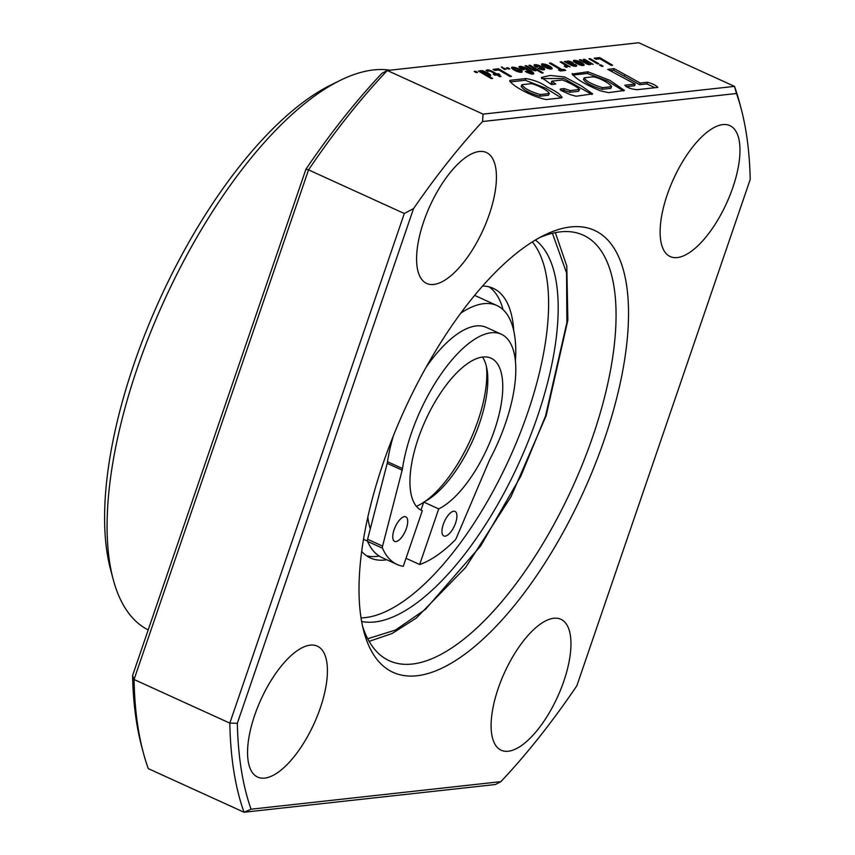 <?xml version="1.0" encoding="UTF-8"?>
<svg xmlns="http://www.w3.org/2000/svg" width="855" height="855" viewBox="0 0 855 855"><rect width="100%" height="100%" fill="white"/><g stroke="black" fill="none" stroke-linecap="round" stroke-linejoin="round"><path stroke-width="1.28" d="M361.034 617.898A210.469 85.308 114.5 0 0 527.759 412.548A210.469 85.308 114.5 0 0 532.312 241.922M361.633 621.467A210.469 85.308 114.5 0 0 537.335 416.909A210.469 85.308 114.5 0 0 535.401 240.02M361.686 551.411A148.15 60.053 114.5 0 0 370.397 557.952A148.15 60.053 114.5 0 0 386.802 559.779M366.56 555.771A148.15 60.053 114.5 0 0 379.203 556.06M460.781 313.144A134.011 54.325 -65.5 0 1 496.947 305.545A134.011 54.325 -65.5 0 1 515.415 361.163M513.78 330.981A148.15 60.053 114.5 0 0 493.228 288.317A148.15 60.053 114.5 0 0 482.583 286.04M503.082 309.67A148.15 60.053 114.5 0 0 489.06 286.853M370.279 528.935A134.011 54.325 -65.5 0 1 367.832 517.19M393.386 435.794A103.434 41.927 114.5 0 0 387.518 461.732L402.491 468.551A103.434 41.927 -65.5 0 1 411.255 433.538A103.434 41.927 -65.5 0 1 501.287 334.209A103.434 41.927 -65.5 0 1 505.562 423.129A103.434 41.927 -65.5 0 1 490.097 458.889A8.999 3.644 -65.5 0 0 489.306 460.546L456.378 537.966A3.602 1.454 -65.5 0 1 454.924 540.232A143.009 57.969 -65.5 0 1 419.677 564.503L406.018 558.294M501.287 334.209L486.324 327.39A103.434 41.927 114.5 0 0 426.089 367.265M482.519 357.059A83.651 33.901 -65.5 0 1 479.527 423.289A83.651 33.901 -65.5 0 1 423.749 502.077L438.711 508.896L419.677 564.503M421.066 510.136L422.317 510.702A83.651 33.901 -65.5 0 1 421.686 510.435A83.651 33.901 -65.5 0 1 418.223 438.53A83.651 33.901 -65.5 0 1 491.037 358.192A83.651 33.901 -65.5 0 1 494.489 430.108A83.651 33.901 -65.5 0 1 438.711 508.896M406.382 528.433A13.488 5.472 -65.5 0 1 394.636 541.397A13.488 5.472 -65.5 0 1 394.08 529.79A13.488 5.472 -65.5 0 1 405.826 516.837A13.488 5.472 -65.5 0 1 406.382 528.433M455.587 523.004A13.488 5.472 -65.5 0 1 443.841 535.967A13.488 5.472 -65.5 0 1 443.285 524.361A13.488 5.472 -65.5 0 1 455.02 511.408A13.488 5.472 -65.5 0 1 455.587 523.004M387.518 461.732A8.999 3.644 -65.5 0 1 387.197 463.346L367.607 539.291A3.602 1.454 114.5 0 0 367.565 541.397A143.009 57.969 114.5 0 0 382.11 557.642L397.073 564.46A143.009 57.969 -65.5 0 1 382.527 548.215A3.602 1.454 -65.5 0 1 382.57 546.11L367.607 539.291M423.749 502.077L421.002 510.104M402.491 468.551A8.999 3.644 -65.5 0 1 402.16 470.165L382.57 546.11M397.073 564.46A143.009 57.969 -65.5 0 0 403.271 566.32L422.317 510.702M362.563 626.138A233.853 94.787 114.5 0 0 389.346 660.765A233.853 94.787 114.5 0 0 412.302 664.036A233.853 94.787 114.5 0 0 592.9 436.189A233.853 94.787 114.5 0 0 583.228 235.146A233.853 94.787 114.5 0 0 560.271 231.865A233.853 94.787 114.5 0 0 539.526 237.658M570.595 226.96A242.841 98.432 114.5 0 0 544.282 235.178A242.841 98.432 114.5 0 0 404.191 410.55A242.841 98.432 114.5 0 0 363.813 631.353A242.841 98.432 114.5 0 0 416.941 675.76A242.841 98.432 114.5 0 0 604.474 439.139A242.841 98.432 114.5 0 0 570.595 226.96M423.706 221.595A71.959 29.166 114.5 0 0 426.677 283.454A71.959 29.166 114.5 0 0 489.306 214.349A71.959 29.166 114.5 0 0 486.335 152.489A71.959 29.166 114.5 0 0 423.706 221.595M667.242 194.716A71.959 29.166 114.5 0 0 670.224 256.575A71.959 29.166 114.5 0 0 732.853 187.48A71.959 29.166 114.5 0 0 729.881 125.621A71.959 29.166 114.5 0 0 667.242 194.716M498.23 688.371A71.959 29.166 114.5 0 0 501.212 750.23A71.959 29.166 114.5 0 0 563.84 681.125A71.959 29.166 114.5 0 0 560.869 619.266A71.959 29.166 114.5 0 0 498.23 688.371M254.683 715.24A71.959 29.166 114.5 0 0 257.665 777.099A71.959 29.166 114.5 0 0 320.294 708.004A71.959 29.166 114.5 0 0 317.323 646.145A71.959 29.166 114.5 0 0 254.683 715.24M389.987 70.196A305.801 123.954 114.5 0 0 340.397 80.295A305.801 123.954 114.5 0 0 137.366 367.896A305.801 123.954 114.5 0 0 113.138 579.166A305.801 123.954 114.5 0 0 148.204 629.932M340.397 80.295L331.035 84.891A296.813 120.309 114.5 0 0 133.989 364.038A296.813 120.309 114.5 0 0 110.466 569.088L113.138 579.166M595.967 59.262L600.007 58.824L611.186 65.375L612.608 65.215L599.676 57.606L594.193 58.204L595.967 59.262M590.153 58.653L588.881 58.792L597.485 63.847L598.789 63.708L590.153 58.653L589.907 59.39M600.734 64.841L599.419 64.991L601.781 66.348L603.096 66.209L600.734 64.841L600.477 65.6M590.891 64.307L590.378 63.591L593.178 64.328L584.585 59.262L583.27 59.412L588.464 62.586L588.849 63.815L580.695 59.7L579.369 59.839L587.845 64.446L590.891 64.307M584.136 65.055L582.704 63.313L578.931 61.282L573.427 60.577L574.934 62.522L576.302 62.362L575.447 61.571L576.281 61.293L579.968 62.639L575.981 63.078L579.059 64.67L582.084 65.525L584.136 65.055M575.447 61.571L575.126 62.501L575.447 61.571M576.612 66.081L575.244 64.317L573.876 64.467L574.026 65.343L571.888 64.798L573.395 63.42L571.076 61.774L568.671 61.079L567.207 61.079L566.972 61.923L564.289 61.507L571.792 65.546L576.612 66.081M567.528 66.85L566.694 65.782L570.093 66.872L561.5 61.817L560.185 61.955L564.845 64.798L565.529 65.878L564.236 66.209L566.267 67.395L567.517 66.829M560.549 69.704L558.529 69.928L560.335 70.986L565.754 70.388L563.937 69.33L561.97 69.544L550.791 62.992L549.38 63.152L560.549 69.704L560.153 70.869M552.212 68.582L550.791 66.829L547.018 64.809L541.493 64.104L543.01 66.038L544.379 65.888L543.513 65.098L544.368 64.82L548.055 66.156L544.058 66.605L547.147 68.197L550.15 69.041L552.212 68.582M543.513 65.098L543.192 66.017L543.513 65.098M544.742 69.415L543.32 67.641L539.526 65.621L535.989 64.659L534.044 65.023L536.064 67.171L537.432 67.021L536.171 66.017L536.822 65.632L541.995 67.876L542.091 68.86L537.977 68.218L539.612 69.02L542.775 69.875L544.742 69.415M534.065 68.592L534.792 69.586L533.264 69.629L526.295 65.696L524.97 65.846L531.97 69.864L535.722 70.762L536.491 70.313L535.978 69.597L541.856 73.017L543.128 72.878L530.186 65.269L528.871 65.418L534.065 68.592M533.264 69.629L533.018 70.281L533.264 69.629M533.755 73.776L532.28 71.767L525.975 68.015L520.78 66.337L518.942 66.776L522.565 69.875L524.04 69.715L521.336 67.855L522.063 67.395L530.666 71.799L531.179 73.06L526.691 71.296L525.323 71.446L527.108 72.451L531.885 74.075L533.755 73.776M522.223 71.863L520.834 70.11L517.104 68.122L513.513 67.139L511.536 67.577L513.043 69.383L516.634 71.307L520.321 72.333L522.223 71.863M501.297 67.032L504.6 69.447L506.053 69.287L501.297 67.032M494.81 70.431L498.86 69.982L510.04 76.533L511.461 76.373L498.508 68.763L493.046 69.362L494.81 70.431M492.384 71.414L488.419 69.928L486.1 70.334L487.927 71.382L489.039 70.89L491.037 71.521L495.291 74.032L493.271 74.246L494.853 75.176L496.873 74.951L499.737 76.629L501.062 76.48L498.198 74.802L499.865 74.62L498.283 73.701L496.616 73.883L492.384 71.414L492.127 72.162M491.304 78.596L492.619 78.457L487.179 75.293L490.706 75.454L488.023 72.953L482.06 70.623L480.264 70.879L480.745 71.499L478.319 70.986L491.304 78.596M555.75 84.057L551.443 84.538L541.375 77.442L550.203 75.454L564.642 76.971L581.411 85.917L592.633 93.879L576.142 96.241L570.403 94.713L561.072 90.48L560.698 88.963L564.14 88.589L570.253 90.609L579.658 89.38L578.504 91.303L579.07 89.636C579.743 88.054 568.896 82.347 562.408 79.985L551.838 81.15L555.75 84.057M560.164 89.326L560.698 88.963L560.378 89.903M572.113 74.086L587.951 71.799L609.818 80.338L624.46 90.438L608.632 92.639L600.381 90.833C584.029 83.961 574.667 78.19 572.305 73.519L572.155 73.829M624.791 85.222C627.11 87.67 631.257 89.155 637.21 89.69L657.88 87.381C655.796 85.254 652.322 83.544 647.438 82.262L640.213 83.01L614.232 68.667L607.755 69.383L635.158 84.1L624.791 85.222M305.94 169.194L132.578 675.546L134.053 679.501L308.537 169.878L305.94 169.194A462.299 187.395 114.5 0 1 381.907 73.348L387.304 70.495L638.728 42.75L734.509 86.376L483.075 114.121L387.304 70.495A467.696 189.575 114.5 0 0 308.537 169.878L404.308 213.504L229.824 723.127L237.337 723.266L413.553 208.588A467.696 189.575 -65.5 0 1 482.562 121.517L736.486 93.505A462.299 187.395 -65.5 0 1 741.157 108.713A462.299 187.395 -65.5 0 1 750.209 179.454L576.836 685.806A462.299 187.395 -65.5 0 1 500.87 781.652L251.06 809.215A462.299 187.395 -65.5 0 1 237.337 723.266M509.815 81.289L510.146 80.317L525.857 78.585C533.851 79.857 541.001 82.711 547.328 87.124C557.214 91.838 561.97 95.407 561.596 97.844L546.153 99.543C530.506 96.444 508.768 83.769 510.146 80.317L509.73 80.691M562.195 97.139L561.596 97.844M477.571 72.429L476.096 72.59L474.172 71.446L475.637 71.286L477.571 72.429M509.762 68.881L508.308 69.041L506.363 67.898L507.838 67.737L509.762 68.881M413.553 208.588L404.308 213.504M132.578 675.546A462.299 187.395 114.5 0 0 141.62 746.287L143.223 752.336A467.696 189.575 114.5 0 1 134.053 679.501L229.824 723.127A467.696 189.575 114.5 0 0 244.06 812.25L251.06 809.215M143.223 752.336A467.696 189.575 114.5 0 0 148.278 768.624L244.06 812.25L495.483 784.505L500.87 781.652M741.157 108.713L739.564 102.664A467.696 189.575 114.5 0 0 734.509 86.376L736.486 93.505M483.075 114.121L482.562 121.517M635.158 84.1L634.592 85.757L626.149 86.676M655.005 87.702L646.861 83.918L639.647 84.677L613.666 70.334L610.192 70.719M613.666 70.334L614.232 68.667M624.353 76.287L624.92 74.62M639.647 84.677L640.213 83.01M646.861 83.918L647.438 82.262M584.115 77.805L593.017 76.822C600.05 77.549 611.774 84.987 611.475 86.686L602.551 87.67C592.226 84.517 586.081 81.225 584.115 77.805L583.463 79.643M610.908 88.343L611.582 86.451L610.908 88.343L601.984 89.337L602.551 87.67M601.984 89.337C591.66 86.173 585.515 82.892 583.548 79.472M572.647 75.08L587.385 73.455L587.951 71.799M587.385 73.455L607.691 81.14L623.594 90.972M541.6 78.553L563.787 78.51L591.906 94.51M561.147 90.512L563.573 90.245L564.14 88.589M563.573 90.245L569.687 92.276L570.253 90.609M569.687 92.276L578.504 91.303M553.399 84.324L551.272 82.817L551.838 81.15M521.892 84.698L531.468 83.651C539.077 85.457 549.893 91.955 549.038 93.569L540.178 94.552C529.79 91.389 523.698 88.108 521.892 84.698L521.144 86.537M548.461 95.236L549.412 93.334L548.461 95.236L539.612 96.209L540.178 94.552M539.612 96.209C529.213 93.056 523.121 89.775 521.326 86.366M510.253 81.909L525.28 80.252L525.857 78.585M525.28 80.252L545.608 88.151L561.318 97.865M475.337 72.141L475.637 71.286M479.377 71.606L479.634 70.847M481.985 72.397L480.489 72.258L480.745 71.499M480.51 71.243L480.713 70.634M480.67 71.414L480.948 70.591M481.493 72.28L482.06 70.623M483.235 71.702L483.492 70.944M483.609 71.788L483.866 71.061M484.977 72.258L485.213 71.542M486.377 72.985L486.645 72.205M487.724 73.829L488.023 72.953M489.263 75.838L488.269 75.122M488.611 75.336L489.178 73.669M489.445 75.849L489.979 74.289M490.15 75.828L490.492 74.823M490.289 75.796L490.567 74.973M486.923 76.031L487.179 75.293M482.252 72.119L484.176 71.916L488.44 74.631L485.416 74.161L482.252 72.119L481.921 73.103M481.771 73.017L482.156 71.895M482.583 73.487L482.851 72.675M483.674 74.129L483.93 73.38M483.727 74.161L483.983 73.402M485.127 74.984L485.416 74.161M486.035 75.507L486.367 74.545M487.66 75.454L487.852 74.887M487.831 75.518L488.055 74.887M488.109 75.614L488.44 74.631M490.802 71.403L491.037 70.719M496.221 75.026L496.616 73.883M497.706 75.358L498.283 73.701M497.941 75.571L498.198 74.802M494.895 75.176L495.291 74.032M486.837 70.751L487.126 69.907M486.955 70.826L487.275 69.886M487.927 71.382L488.419 69.928M489.37 70.933L489.626 70.206M498.07 70.067L498.508 68.763M501.853 67.545L502.067 66.947M503.413 68.763L503.606 68.197M503.819 68.999L504.119 68.144M507.539 68.592L507.838 67.737M521.807 72.237L522.106 71.382M511.6 67.962L511.824 67.278M511.963 68.464L512.423 67.118M513.588 68.924L512.252 68.785M512.947 68.795L513.513 67.139M514.614 68.165L514.881 67.395M515.362 68.315L515.608 67.598M516.869 68.806L517.104 68.122M518.301 69.554L518.568 68.774M519.498 70.345L519.808 69.447M520.962 72.344L519.872 71.521M520.268 71.767L520.834 70.11M521.026 72.344L521.582 70.719M521.7 72.269L522.042 71.264M513.866 68.635L514.411 68.122L516.912 68.817L520.011 71.104L516.976 70.676L513.866 68.635L513.513 69.683M513.363 69.586L513.78 68.379M514.047 70.014L514.347 69.148M515.095 70.602L515.362 69.843M515.244 70.676L515.501 69.918M516.741 71.35L516.976 70.676M517.777 71.702L518.002 71.061M519.177 72.109L519.434 71.35M519.348 72.151L519.626 71.339M519.637 72.205L520.011 71.104M533.573 73.904L533.755 73.37M526.423 72.066L526.691 71.296M527.952 72.846L528.198 72.13M529.192 73.348L529.416 72.686M529.256 73.37L529.48 72.707M530.645 73.808L530.902 73.06M530.902 73.872L531.179 73.06M531.158 73.925L531.543 72.825M520.866 68.795L521.261 67.652M520.984 68.881L521.336 67.855M521.507 69.223L521.817 68.304M522.49 69.832L522.79 68.966M519.306 67.513L519.712 66.316M521.08 68.165L519.776 67.983M520.214 67.994L520.78 66.337M521.881 67.385L522.149 66.594M523.121 67.684L523.378 66.947M524.372 68.165L524.628 67.417M525.697 68.817L525.975 68.015M527.15 69.618L527.45 68.763M528.7 70.516L528.999 69.629M529.993 71.339L530.303 70.42M531.062 72.141L531.404 71.125M532.483 74.096L531.404 73.209M531.714 73.423L532.28 71.767M532.387 73.99L532.954 72.322M532.943 74.107L533.392 72.803M532.975 74.107L533.424 72.814M529.929 66.027L530.186 65.269M535.668 70.495L534.674 69.907M535.583 70.762L535.978 69.597M526.028 66.466L526.295 65.696M531.596 69.683L531.853 68.945M534.172 70.634L534.45 69.821M534.407 70.687L534.792 69.586M544.357 69.736L544.624 68.945M539.152 68.795L539.398 68.058M540.638 69.383L540.862 68.731M540.798 69.447L541.023 68.774M541.803 69.704L542.091 68.86M542.145 69.768L542.54 68.635M535.786 67L536.171 65.888M535.829 67.021L536.171 66.017M536.47 67.128L536.684 66.53M534.119 65.536L534.386 64.745M534.439 65.995L534.899 64.638M535.989 66.423L534.803 66.305M535.412 66.316L535.989 64.659M537.1 65.685L537.368 64.916M537.848 65.824L538.094 65.119M539.291 66.305L539.526 65.621M540.723 67.053L540.98 66.273M541.974 67.855L542.273 66.968M543.449 69.875L542.391 69.073M542.754 69.308L543.32 67.641M543.524 69.864L544.079 68.25M544.207 69.779L544.55 68.785M551.849 68.902L552.116 68.122M547.67 67.299L548.055 66.156M541.61 64.895L541.963 63.869M541.846 65.13L542.294 63.815M543.342 65.579L542.23 65.482M542.818 65.482L543.395 63.826M544.453 64.83L544.721 64.061M545.34 64.991L545.576 64.285M546.783 65.504L547.018 64.809M547.884 67.128L548.45 65.472M549.391 67.118L549.722 66.145M550.909 69.052L549.968 68.336M550.214 68.496L550.791 66.829M550.994 69.052L551.539 67.438M551.699 68.934L552.031 67.983M548.515 67.94L547.061 67.374L549.776 67.256L550.139 67.834L548.279 68.614M546.837 68.047L547.061 67.374M549.412 68.892L549.69 68.079M549.754 68.966L550.139 67.834M550.513 63.815L550.791 62.992M560.912 70.922L560.271 70.538M561.532 70.847L561.97 69.544M563.498 70.634L563.937 69.33M561.233 62.575L561.5 61.817M566.384 66.69L565.444 66.134M566.17 67.331L566.694 65.782M567.047 67.214L567.335 66.359M565.433 61.998L565.647 61.357M566.138 62.362L566.384 61.624M566.715 62.682L566.972 61.923M566.94 61.87L567.207 61.079M568.393 62.8L566.79 62.725M566.961 62.693L567.528 61.036M568.105 62.736L568.671 61.079M569.345 62.073L569.622 61.271M568.148 63.516L568.618 62.265L570.819 62.501L571.076 61.774M572.134 64.371L571.151 63.751M571.471 63.922L572.048 62.255M572.561 64.221L573.01 62.917M571.557 65.418L571.877 64.478M571.653 65.472L571.888 64.798M572.604 65.835L572.807 65.215M573.673 66.166L573.951 65.343M573.737 66.177L574.026 65.343M574.143 66.252L574.528 65.119M575.191 66.348L574.218 66.027M574.667 65.974L575.244 64.317M575.714 66.348L576.174 64.991M576.441 66.156L576.665 65.525M568.372 63.644L568.554 62.33M568.671 63.826L568.671 62.768M570.413 64.83L570.926 63.323L569.9 64.531L570.157 63.783L568.928 63.078M570.52 64.895L570.926 63.323M570.819 62.501L571.386 63.046M583.762 65.375L584.029 64.606M579.583 63.783L579.968 62.639M573.523 61.378L573.876 60.352M573.758 61.613L574.207 60.299M575.276 62.062L574.143 61.966M574.731 61.966L575.308 60.299M576.377 61.314L576.644 60.534M577.264 61.475L577.51 60.769M578.696 61.977L578.931 61.282M579.818 63.601L580.385 61.945M581.304 63.591L581.635 62.629M582.821 65.525L581.881 64.809M582.137 64.969L582.704 63.313M582.907 65.525L583.463 63.922M583.612 65.418L583.944 64.456M580.427 64.424L578.974 63.847L581.689 63.73L582.052 64.317L580.192 65.098M578.75 64.52L578.974 63.847M581.336 65.375L581.614 64.563M581.667 65.44L582.052 64.317M580.427 60.459L580.695 59.7M585.996 63.676L586.252 62.949M587.663 63.623L587.438 64.285L587.642 63.612M588.571 64.627L588.849 63.815M588.806 64.681L589.191 63.58M584.318 60.032L584.585 59.262M590.068 64.488L589.074 63.911M589.982 64.756L590.378 63.591M599.227 58.91L599.676 57.606M552.416 233.265L566.566 272.905L566.886 322.581L545.543 416.011L520.919 476.021L480.692 545.928L425.416 609.401L395.587 630.007L367.703 638.738M486.431 366.592A89.946 36.455 -65.5 0 1 477.902 420.927A89.946 36.455 -65.5 0 1 424.988 501.447M423.653 502.366A89.946 36.455 -65.5 0 1 416.417 506.342M402.16 470.165L387.197 463.346M382.527 548.215L367.565 541.397M570.317 64.777L570.798 63.366M555.333 232.624L566.79 266.012L567.87 320.101L546.153 415.712L511.023 496.67L465.558 567.549L416.171 618.186L392.028 633.534L369.136 641.357M496.947 305.545L474.621 295.37M367.468 541.087L363.514 539.291"/></g></svg>
